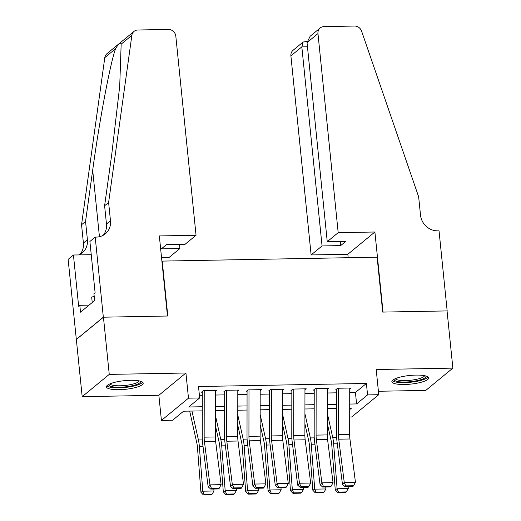 <?xml version="1.0" encoding="UTF-8"?>
<svg xmlns="http://www.w3.org/2000/svg" width="521" height="521" viewBox="0 0 521 521"><rect width="100%" height="100%" fill="white"/><g stroke="black" fill="none" stroke-linecap="round" stroke-linejoin="round"><path stroke-width="0.78" d="M119.12 389.695A18.456 4.344 174.2 0 0 143.19 383.137A18.456 4.344 174.2 0 0 130.53 380.304A18.456 4.344 174.2 0 0 106.46 386.869A18.456 4.344 174.2 0 0 119.12 389.695M404.53 384.491A18.456 4.344 174.2 0 0 428.594 377.927A18.456 4.344 174.2 0 0 415.94 375.094A18.456 4.344 174.2 0 0 391.87 381.659A18.456 4.344 174.2 0 0 404.53 384.491M202.278 410.867L183.581 411.206L172.607 420.239L161.419 420.44L188.485 398.168L199.673 397.959L188.7 406.992L202.285 406.745M95.2 237.101L103.334 317.191L167.469 316.019L159.335 235.935L196.046 235.264L175.824 36.19A7.099 6.506 50.5 0 0 168.407 29.45L137.857 30.003A7.099 6.506 50.5 0 0 134.04 31.39A7.099 6.506 50.5 0 0 131.865 35.343L108.615 202.474L110.472 220.78A16.568 15.181 -129.5 0 1 105.327 233.851A16.568 15.181 -129.5 0 1 96.431 237.081L95.2 237.101L89.899 241.47L95.102 292.724L93.93 293.688L94.627 300.552L80.508 312.17L79.811 305.306L78.645 306.27L73.435 255.016L68.134 259.38L82.188 396.67L158.859 395.27L161.419 420.44M378.409 391.264L425.8 390.398L452.866 368.126L376.201 369.526L378.754 394.697L351.688 416.969L349.689 417.008M76.379 339.464L103.445 317.191L109.254 374.397L82.188 396.67M103.445 317.191L167.801 316.013L162.226 261.099L377.119 257.179L382.701 312.092L447.057 310.92L452.866 368.126M215.414 391.525L216.716 390.457L203.281 390.704L201.451 392.209M237.804 391.115L239.1 390.047L225.665 390.294L223.841 391.799M260.187 390.704L261.483 389.636L248.055 389.884L246.225 391.388M282.571 390.301L283.867 389.233L270.438 389.474L268.608 390.978M304.954 389.89L306.25 388.822L292.822 389.07L290.992 390.574M327.344 389.48L328.64 388.412L315.205 388.659L313.382 390.164M349.721 392.593L355.426 392.489L366.4 383.456L198.514 386.523L199.673 397.959M199.406 395.335L202.298 395.283M215.414 395.042L224.681 394.872M237.797 394.631L247.071 394.462M260.181 394.228L269.455 394.058M282.564 393.817L291.838 393.648M304.954 393.407L314.222 393.238M327.338 392.997L336.612 392.827M349.728 389.07L351.024 388.008L337.595 388.249L335.765 389.754M158.859 395.27L185.925 372.997L109.254 374.397M185.925 372.997L188.485 398.168M366.4 383.456L367.565 394.898L378.754 394.697M349.695 409.597L351.467 408.145L349.702 408.177M336.586 408.412L327.318 408.581M314.202 408.822L304.928 408.992M291.819 409.232L282.545 409.402M269.435 409.643L260.161 409.812M247.045 410.047L237.778 410.216M224.662 410.457L215.388 410.626M349.708 404.055L356.592 403.931L367.565 394.898M215.394 406.504L224.668 406.334M237.778 406.093L247.052 405.924M260.168 405.69L269.442 405.52M282.551 405.279L291.825 405.11M304.935 404.869L314.209 404.7M327.318 404.465L336.592 404.296M355.426 392.489L356.592 403.931M349.728 388.028L349.663 434.507A11.833 3.829 -91 0 0 349.936 438.982L355.433 482.218L344.244 482.42L345.755 485.872L345.045 486.64L352.88 486.497L353.59 485.728L345.755 485.872M338.533 388.236L338.474 434.709A11.833 3.829 -91 0 0 338.748 439.183L344.244 482.42L342.46 484.335L336.963 441.098A17.747 5.751 89 0 1 336.553 434.39L336.612 389.741M342.46 484.335L345.045 486.64M353.59 485.728L355.433 482.218M327.292 423.391L331.167 440.72A11.833 3.829 89 0 1 331.779 444.921L335.237 489.831L337.1 488.744L333.642 443.827A17.747 5.751 -91 0 0 332.73 437.529L327.312 413.277M338.455 492.065L337.706 492.501L345.54 492.358L346.289 491.922L338.455 492.065L337.1 488.744L348.295 488.542L348.145 486.581M348.295 488.542L346.289 491.922M337.706 492.501L335.237 489.831M425.826 375.993A15.975 3.758 -5.8 0 1 413.329 381.346A15.975 3.758 -5.8 0 1 394.195 379.203M395.335 378.669A14.79 3.478 174.2 0 0 412.964 379.952A14.79 3.478 174.2 0 0 424.602 375.693M392.248 380.63A18.339 4.318 174.2 0 0 413.811 381.847A18.339 4.318 174.2 0 0 428.021 376.996M140.416 381.196A15.975 3.758 -5.8 0 1 127.919 386.549A15.975 3.758 -5.8 0 1 108.785 384.413M109.924 383.879A14.79 3.478 174.2 0 0 127.56 385.156A14.79 3.478 174.2 0 0 139.192 380.903M106.838 385.84A18.339 4.318 174.2 0 0 128.4 387.051A18.339 4.318 174.2 0 0 142.611 382.206M94.203 296.338L91.683 297.12L92.237 302.525M338.188 232.672L317.966 33.598L307.032 42.598L327.253 241.672L338.188 232.672L374.899 232.001L383.033 312.086L447.168 310.92L439.034 230.829L437.803 230.849A16.568 15.181 50.5 0 1 420.506 215.121L418.65 196.814L361.594 31.149A7.099 6.506 50.5 0 0 354.541 26.05L323.984 26.61A7.099 6.506 50.5 0 0 320.174 27.991A7.099 6.506 50.5 0 0 317.966 33.598M348.184 257.706L347.833 254.274L374.899 232.001M347.833 254.274L311.122 254.945L322.056 245.945L340.636 245.606L345.833 241.334L327.253 241.672M322.056 245.945L301.835 46.87L290.9 55.871A7.099 6.506 -129.5 0 1 293.108 50.263L303.137 42.012L301.835 46.87L307.455 46.766M311.122 254.945L290.9 55.871M340.636 245.606L340.213 241.431M307.038 41.439L303.137 42.012M320.174 27.991L310.138 36.249L307.032 42.598M196.046 235.264L185.105 244.264L166.525 244.603L161.334 248.875L179.914 248.537L179.491 244.369M179.914 248.537L168.98 257.537L161.543 257.674M108.615 202.474L104.61 205.769L111.735 154.522L119.719 86.076L121.159 44.155C120.605 41.908 118.716 43.464 115.499 48.811C110.074 64.063 99.303 121.386 92.679 170.204L85.555 221.451L87.411 239.758A16.568 15.181 -129.5 0 1 82.266 252.835A16.568 15.181 -129.5 0 1 78.827 254.919M85.555 221.451L81.55 224.746L83.406 243.053A16.568 15.181 -129.5 0 1 80.11 254.294M103.171 235.316A16.568 15.181 -129.5 0 0 106.466 224.076L104.61 205.769M115.499 48.811L104.799 57.623L81.55 224.746M103.334 317.191L76.268 339.464M91.24 254.691L73.435 255.016M104.799 57.623A7.099 6.506 -129.5 0 1 106.974 53.663L134.04 31.39M89.058 305.137L79.811 305.306M327.344 388.438L327.279 434.911A11.833 3.829 -91 0 0 327.553 439.385L333.049 482.622L321.854 482.83L323.372 486.282L322.655 487.05L330.49 486.907L331.206 486.139L323.372 486.282M316.149 388.64L316.084 435.12A11.833 3.829 -91 0 0 316.358 439.594L321.854 482.83L320.076 484.745L314.58 441.502A17.747 5.751 89 0 1 314.17 434.794L314.228 390.151M320.076 484.745L322.655 487.05M331.206 486.139L333.049 482.622M304.961 388.848L304.896 435.322A11.833 3.829 -91 0 0 305.169 439.796L310.666 483.032L299.471 483.234L300.988 486.692L300.272 487.454L308.106 487.311L308.823 486.549L300.988 486.692M293.766 389.05L293.701 435.523A11.833 3.829 -91 0 0 293.974 439.998L299.471 483.234L297.686 485.149L292.196 441.912A17.747 5.751 89 0 1 291.786 435.204L291.845 390.555M297.686 485.149L300.272 487.454M308.823 486.549L310.666 483.032M282.571 389.252L282.512 435.732A11.833 3.829 -91 0 0 282.786 440.206L288.276 483.442L277.087 483.644L278.598 487.102L277.888 487.864L285.723 487.721L286.433 486.959L278.598 487.102M271.382 389.461L271.317 435.934A11.833 3.829 -91 0 0 271.591 440.408L277.087 483.644L275.303 485.559L269.806 442.322A17.747 5.751 89 0 1 269.396 435.615L269.461 390.965M275.303 485.559L277.888 487.864M286.433 486.959L288.276 483.442M260.187 389.662L260.122 436.142A11.833 3.829 -91 0 0 260.396 440.61L265.892 483.853L254.704 484.055L256.215 487.506L255.505 488.275L263.339 488.131L264.049 487.363L256.215 487.506M248.992 389.864L248.934 436.344A11.833 3.829 -91 0 0 249.207 440.818L254.704 484.055L252.919 485.969L247.423 442.733A17.747 5.751 89 0 1 247.013 436.018L247.071 391.375M252.919 485.969L255.505 488.275M264.049 487.363L265.892 483.853M304.909 423.801L308.784 441.131A11.833 3.829 89 0 1 309.389 445.325L312.847 490.241L314.717 489.154L311.258 444.237A17.747 5.751 -91 0 0 310.347 437.94L304.922 413.687M316.065 492.475L315.322 492.905L323.157 492.762L323.906 492.332L316.065 492.475L314.717 489.154L325.912 488.945L325.755 486.992M325.912 488.945L323.906 492.332M315.322 492.905L312.847 490.241M282.525 424.205L286.4 441.534A11.833 3.829 89 0 1 287.006 445.735L290.464 490.652L292.333 489.564L288.875 444.647A17.747 5.751 -91 0 0 287.963 438.35L282.538 414.097M293.681 492.879L292.939 493.315L300.773 493.172L301.516 492.736L293.681 492.879L292.333 489.564L303.522 489.356L303.372 487.402M303.522 489.356L301.516 492.736M292.939 493.315L290.464 490.652M260.142 424.615L264.017 441.945A11.833 3.829 89 0 1 264.622 446.145L268.081 491.056L269.943 489.968L266.485 445.058A17.747 5.751 -91 0 0 265.58 438.76L260.155 414.501M271.298 493.289L270.549 493.726L278.383 493.582L279.132 493.146L271.298 493.289L269.943 489.968L281.138 489.766L280.988 487.806M281.138 489.766L279.132 493.146M270.549 493.726L268.081 491.056M237.752 425.025L241.627 442.355A11.833 3.829 89 0 1 242.239 446.549L245.697 491.466L247.56 490.378L244.102 445.462A17.747 5.751 -91 0 0 243.19 439.164L237.771 414.911M248.914 493.7L248.165 494.136L256 493.993L256.749 493.556L248.914 493.7L247.56 490.378L258.755 490.176L258.605 488.216M258.755 490.176L256.749 493.556M248.165 494.136L245.697 491.466M237.804 390.073L237.739 436.546A11.833 3.829 -91 0 0 238.012 441.02L243.509 484.256L232.314 484.465L233.831 487.917L233.115 488.685L240.949 488.542L241.666 487.773L233.831 487.917M226.609 390.275L226.544 436.754A11.833 3.829 -91 0 0 226.817 441.222L232.314 484.465L230.536 486.38L225.039 443.137A17.747 5.751 89 0 1 224.629 436.429L224.688 391.785M230.536 486.38L233.115 488.685M241.666 487.773L243.509 484.256M215.368 425.436L219.243 442.759A11.833 3.829 89 0 1 219.849 446.959L223.307 491.876L225.176 490.789L221.718 445.872A17.747 5.751 -91 0 0 220.806 439.574L215.381 415.322M226.524 494.103L225.782 494.54L233.616 494.396L234.365 493.96L226.524 494.103L225.176 490.789L236.371 490.58L236.215 488.626M236.371 490.58L234.365 493.96M225.782 494.54L223.307 491.876M215.42 390.483L215.355 436.956A11.833 3.829 -91 0 0 215.629 441.43L221.125 484.667L209.93 484.869L211.448 488.327L210.731 489.089L218.566 488.945L219.282 488.184L211.448 488.327M204.225 390.685L204.16 437.158A11.833 3.829 -91 0 0 204.434 441.632L209.93 484.869L208.146 486.783L202.656 443.547A17.747 5.751 89 0 1 202.246 436.839L202.304 392.189M208.146 486.783L210.731 489.089M219.282 488.184L221.125 484.667M189.69 411.095L196.86 443.169A11.833 3.829 89 0 1 197.466 447.37L200.924 492.286L202.793 491.192L199.335 446.282A17.747 5.751 -91 0 0 198.423 439.985L191.956 411.056M204.141 494.514L203.398 494.95L211.233 494.807L211.975 494.37L204.141 494.514L202.793 491.192L213.981 490.99L213.831 489.037M213.981 490.99L211.975 494.37M203.398 494.95L200.924 492.286M349.663 434.507L338.474 434.709M349.936 438.982L338.748 439.183M333.642 443.827L337.302 443.762M332.73 437.529L336.638 437.458M87.411 239.758L83.406 243.053M106.466 224.076L110.472 220.78M131.865 35.343L121.159 44.155M92.679 170.204L99.439 236.723M327.279 434.911L316.084 435.12M327.553 439.385L316.358 439.594M304.896 435.322L293.701 435.523M305.169 439.796L293.974 439.998M282.512 435.732L271.317 435.934M282.786 440.206L271.591 440.408M260.122 436.142L248.934 436.344M260.396 440.61L249.207 440.818M311.258 444.237L314.918 444.172M310.347 437.94L314.248 437.868M288.875 444.647L292.535 444.582M287.963 438.35L291.864 438.278M266.485 445.058L270.145 444.986M265.58 438.76L269.481 438.689M244.102 445.462L247.762 445.396M243.19 439.164L247.097 439.092M237.739 436.546L226.544 436.754M238.012 441.02L226.817 441.222M221.718 445.872L225.378 445.807M220.806 439.574L224.707 439.503M215.355 436.956L204.16 437.158M215.629 441.43L204.434 441.632M199.335 446.282L202.995 446.21M198.423 439.985L202.324 439.913"/></g></svg>
